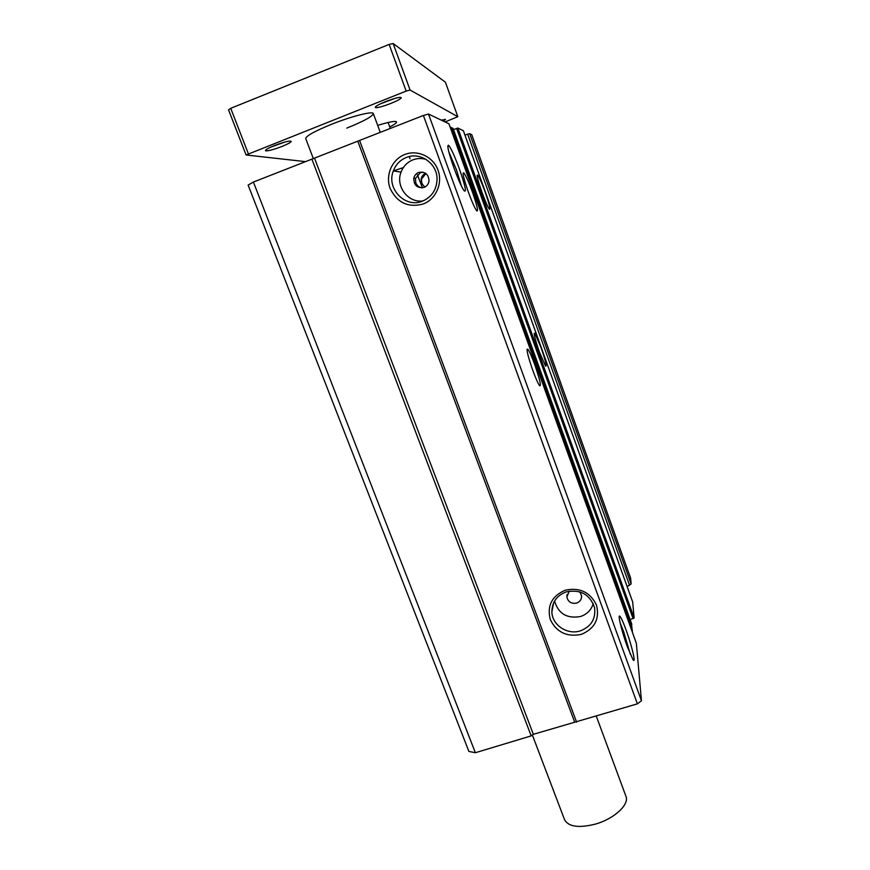 <?xml version="1.0" encoding="UTF-8"?>
<svg xmlns="http://www.w3.org/2000/svg" width="870" height="870" viewBox="0 0 870 870"><rect width="100%" height="100%" fill="white"/><g stroke="black" fill="none" stroke-linecap="round" stroke-linejoin="round"><path stroke-width="1.3" d="M423.092 204.037C408.15 207.93 397.166 202.743 390.151 188.475C385.149 175.327 391.978 159.351 404.854 154.468C417.654 149.39 433.26 156.763 438.012 170.128C442.96 183.418 435.903 199.295 423.092 204.037M406.388 157.459C400.167 160.026 395.817 164.495 393.349 170.901C386.041 188.583 405.333 208.561 422.461 201.155C431.781 197.033 436.653 189.703 437.055 179.176C437.371 163.614 420.308 151.51 406.388 157.459M581.41 634.35C567.044 637.308 556.669 632.403 550.308 619.636C546.828 605.911 551.787 596.102 565.174 590.219C579.67 587.174 590.099 592.111 596.472 605.02C599.832 618.831 594.819 628.608 581.41 634.35M566.196 591.883C556.746 595.526 551.971 602.203 551.863 611.914C552.091 625.128 567.544 635.307 580.507 630.804C591.263 626.509 595.95 618.787 594.558 607.651C589.925 594.395 580.475 589.131 566.196 591.883M468.299 191.933C463.503 178.089 462.057 171.781 463.949 173.01C465.994 175.881 468.81 182.211 472.41 192.009C477.151 205.668 478.587 211.954 476.727 210.844C474.748 208.093 471.931 201.796 468.299 191.933M532.755 370.261C527.655 355.428 526.024 348.392 527.829 349.153C529.449 351.36 531.766 356.559 534.756 364.737C539.791 379.363 541.423 386.378 539.65 385.758C538.062 383.637 535.768 378.472 532.755 370.261M453.922 167.921C448.539 152.489 446.756 144.92 448.561 145.236C451.008 148.128 454.618 156.024 459.403 168.932C465.385 186.256 466.875 193.434 463.862 190.443C461.285 186.408 457.979 178.905 453.922 167.921M461.481 186.191L456.5 169.867L448.8 151.772M627.237 646.453C621.8 631.598 617.493 613.894 619.821 616.232C621.115 617.526 623.225 622.159 626.139 630.141C631.924 645.899 636.383 664.941 632.925 659.547L627.237 646.453M630.315 654.316L623.714 631.837L620.136 622.963M539.389 351.98C534.919 338.974 533.375 332.721 534.767 333.221L541.01 347.521C545.436 360.365 546.969 366.596 545.61 366.216L539.389 351.98M481.915 192.183C477.684 179.981 476.303 174.304 477.75 175.153C479.457 177.589 481.947 183.287 485.221 192.237C489.397 204.298 490.778 209.942 489.353 209.191C487.689 206.853 485.21 201.177 481.915 192.183M579.79 591.861L581.551 595.591C581.78 599.212 580.159 601.714 576.658 603.084C571.449 604.008 568.186 602.007 566.859 597.081L569.176 591.154M426.05 159.395C421.624 158.09 417.263 158.242 412.967 159.852C407.29 162.19 403.31 166.268 401.048 172.119C395.219 186.397 408.4 203.439 423.179 200.861M554.581 600.996C558.355 613.763 567.033 618.929 580.616 616.482C587.098 614.231 591.306 609.935 593.231 603.595M422.015 187.866C419.035 187.322 416.947 185.636 415.762 182.798L415.469 178.437L420.373 172.662L423.092 172.162M425.658 173.326C423.168 174.392 421.667 176.262 421.156 178.937L421.537 183.168L424.745 187.126M422.439 187.822L417.393 174.718M418.622 172.456C416.034 173.543 414.424 175.49 413.794 178.296C413.859 185.408 417.296 188.442 424.103 187.398C426.833 186.245 428.464 184.168 429.019 181.177C428.703 174.272 425.234 171.357 418.622 172.456M425.93 173.521L421.635 178.981C421.145 182.352 422.265 185.027 424.995 186.996M629.575 585.347L467.679 134.176L469.691 133.675L471.725 134.643L630.598 578.028L631.12 583.9L627.15 586.597M636.351 643.256L448.942 123.79L428.497 114.035L423.396 115.471L253.398 182.047L248.135 185.092L468.887 751.43L475.357 752.735L253.398 182.047M632.164 629.358L451.149 127.444L450.084 126.955M453.053 128.325L631.74 624.084L453.053 128.325L451.291 127.836M463.362 130.707L457.848 128.031L453.509 129.597M467.679 134.176L464.95 135.089M448.942 123.79L636.361 643.289L641.451 700.774L637.384 703.852L533.343 734.323L531.178 735.889L475.357 752.735M632.675 602.018L634.132 617.961L630.13 619.603M631.74 624.084L631.685 628.031M451.149 127.444L632.175 629.38L632.414 632.338M357.853 141.418L574.581 721.882M576.625 722.187L359.571 140.461M637.384 703.852L423.396 115.471M641.451 700.774L428.497 114.035M531.178 735.889L311.895 159.134M533.343 734.323L314.592 158.362M394.414 170.596L403.375 167.551M596.32 716.238L625.932 796.257C629.673 804.522 614.035 819.018 595.058 824.194C578.604 828.24 568.436 826.739 564.543 819.681L532.375 735.03M390.576 103.541C382.8 106.51 377.754 107.858 375.438 107.608C374.611 106.738 378.091 104.694 385.899 101.475C395.752 97.81 400.885 96.614 401.277 97.908C400.222 99.213 396.655 101.083 390.576 103.541M380.429 103.845L395.056 98.353M281.847 146.497C273.626 149.607 268.221 151.054 265.633 150.836C264.774 150.086 267.829 148.281 274.8 145.431C285.132 141.603 290.623 140.32 291.254 141.56C290.373 142.68 287.241 144.322 281.847 146.497M270.777 147.139L284.881 142.027M313.385 158.71L305.718 138.547C306.055 135.938 314.777 131.131 331.905 124.149C351.926 116.156 373.067 110.849 373.317 113.589C372.675 116.384 363.845 121.224 346.825 128.097M445.081 121.952L457.816 116.7L410.085 90.056L406.17 91.089L246.079 154.98L305.522 161.635M441.231 120.114L445.483 119.56L443.2 121.05M377.689 125.4C389.238 121.854 395.513 120.691 396.502 121.909C396.698 122.811 394.458 124.497 389.771 126.966M406.17 91.089L389.151 44.413L230.713 108.315L248.287 153.599M410.085 90.056L393.131 43.5L389.151 44.413M457.816 116.7L445.429 82.226L393.131 43.5M246.079 154.98L228.549 109.859L230.713 108.315M469.691 133.675L631.12 583.9M448.55 145.246L447.811 146.878M463.949 173.01L463.036 173.239M631.903 627.846L451.563 127.759M632.033 627.64L451.769 127.727M633.11 618.668L456.609 128.401M634.132 617.961L457.848 128.031M632.74 602.192L463.34 130.652M527.829 349.153L526.981 349.457M619.212 617.417L619.821 616.232M534.767 333.221L534.147 333.438M477.75 175.153L477.097 175.403M567.055 594.514L566.859 597.081M401.048 172.119L393.349 170.901M553.722 602.616L551.863 611.914M415.469 178.437L413.794 178.296M632.718 602.105L463.362 130.674M409.248 156.578L410.064 158.797M380.266 132.36L373.317 113.589M375.96 106.379L375.438 107.608M266.122 149.673L265.633 150.836M400.08 97.32L401.277 97.908M290.101 140.994L291.254 141.56M444.918 119.288L445.483 119.56M390.304 128.434L388.118 122.474"/></g></svg>
